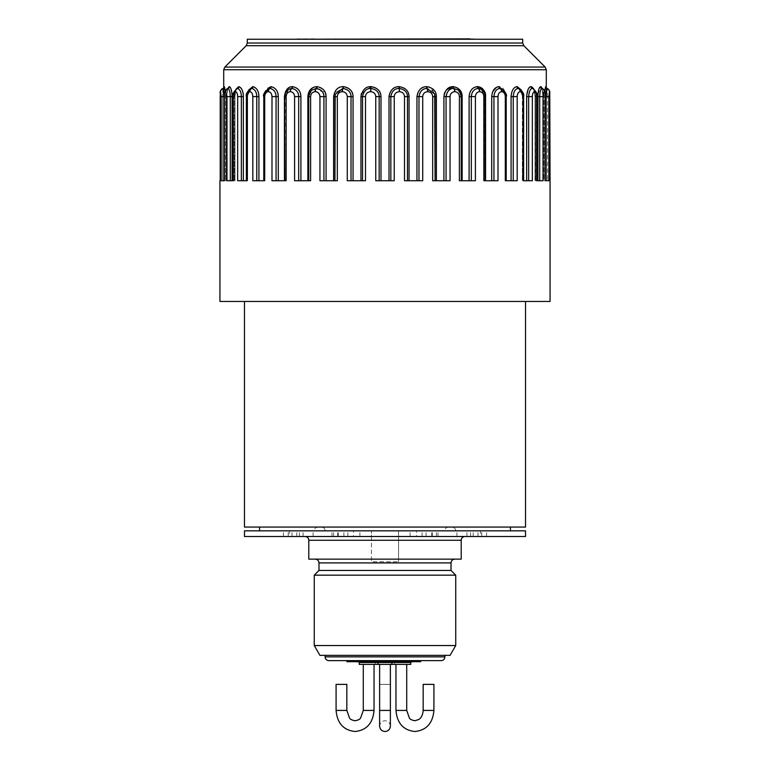 <?xml version="1.0" encoding="UTF-8"?>
<svg xmlns="http://www.w3.org/2000/svg" width="770" height="770" viewBox="0 0 770 770"><rect width="100%" height="100%" fill="white"/><g stroke="black" fill="none" stroke-linecap="round" stroke-linejoin="round"><path stroke-width="0.58" stroke-dasharray="3.85 2.89" d="M432.933 90.975L434.646 93.892L435.089 96.597L432.673 96.597L432.673 180.729L450.055 180.729L436.378 180.729L446.071 180.729L446.071 96.597C446.148 92.179 448.66 89.464 453.607 88.444A1.887 0.799 90 0 1 453.039 86.635L453.28 86.635C458.15 86.741 461.105 90.061 462.144 96.597L461.163 96.597L461.163 180.729L469.094 180.729L461.163 180.729L461.192 96.597L458.256 90.052L461.192 96.597L461.192 180.729L461.259 96.597L459.392 96.597C459.132 93.622 457.63 91.986 454.878 91.697L451.076 93.516M544.477 180.729L548.894 180.729L546.055 180.729L546.055 96.597L546.998 88.444A3.398 3.378 -90 0 1 549.414 91.697L548.894 96.597L548.894 180.729L545.689 180.729L545.689 96.597C545.632 93.622 545.227 91.986 544.467 91.697L543.023 96.597L543.052 180.729L545.776 180.729L544.477 180.729L544.756 90.658L544.477 180.729M549.799 96.597L549.799 180.729L549.799 96.597L547.509 96.597L547.509 180.729L547.509 96.597L546.228 96.597L545.94 87.453L546.228 180.729L545.988 87.578L546.228 180.729L549.799 180.729L546.228 180.729L546.238 96.597L547.509 96.597L547.027 88.444L547.509 96.597L549.799 96.597L549.414 91.697M545.68 86.635A1.887 1.877 90.2 0 0 547.027 88.444L546.998 88.444A1.887 1.877 90 0 1 545.66 86.635L545.949 87.27M537.951 94.546L540.819 86.635C541.965 85.942 542.715 89.262 543.091 96.597L543.091 180.729L537.884 180.729M529.933 87.02L531.223 86.635C533.437 86.741 534.746 90.061 535.14 96.597L533.783 88.906M485.562 96.597L485.206 96.597C485.86 94.72 484.503 92.236 481.125 89.156L485.206 96.597L483.849 96.597L483.849 180.729L498.007 180.729L485.562 180.729L493.936 180.729L493.936 96.597C494.022 92.169 496.015 89.455 499.903 88.444L501.771 88.791L506.217 96.597L505.303 96.597L505.303 180.729L517.18 180.729L505.938 180.729L513.244 180.729L513.244 96.597C513.33 92.169 514.966 89.455 518.143 88.444L519.25 88.617L522.811 96.597L523.648 96.597L523.648 180.729L522.628 180.729L526.641 180.729L526.641 96.597L528.749 88.232M511.088 180.729L511.088 96.597C511.213 91.178 513.195 87.857 517.045 86.635L517.19 86.635C520.79 87.713 522.599 91.033 522.628 96.597L522.349 180.729L522.811 96.597L522.349 180.729L522.811 96.597L521.29 89.946M496.39 87.308L499.133 86.635C502.906 86.741 505.178 90.061 505.938 96.597L505.466 180.729L505.938 96.597L505.466 180.729L506.217 180.729L505.938 96.597L505.332 92.429M491.712 180.729L491.712 96.597L492.627 91.803M469.094 180.729L471.317 180.729L469.094 180.729L469.094 96.597C469.219 91.178 471.981 87.857 477.4 86.635L477.612 86.635M443.915 96.539L444.184 94.209M444.906 92.111L446.302 89.907M416.945 180.729L409.043 180.729L416.945 180.729L416.945 96.597C417.061 91.178 420.285 87.857 426.619 86.635L426.869 86.635C432.086 86.741 435.252 90.061 436.378 96.597L435.089 96.597L435.089 180.729L436.378 180.729L435.089 180.729L435.089 96.597M389.014 180.729L390.842 180.729L389.014 180.729L389.014 96.597C389.11 91.178 392.421 87.857 398.927 86.635L399.187 86.635C404.577 86.741 407.869 90.061 409.043 96.597L404.51 96.597C404.221 93.622 402.556 91.986 399.514 91.697L399.255 91.697C396.213 91.986 394.538 93.622 394.24 96.597L394.24 180.729L375.76 180.729L389.014 180.729L375.76 180.729L375.76 96.597C375.462 93.622 373.787 91.986 370.745 91.697L370.486 91.697C367.444 91.986 365.779 93.622 365.49 96.597L365.49 180.729L347.28 180.729L360.957 180.729L347.28 180.729L347.28 96.597C346.981 93.622 345.364 91.986 342.409 91.697L342.15 91.697C339.214 91.986 337.606 93.622 337.327 96.597L337.327 180.729L326.085 180.729L334.911 180.729L335.181 94.479M361.448 93.468L371.073 86.635C376.482 86.741 379.783 90.061 380.986 96.597L380.986 180.729M360.957 180.729L362.535 180.729L360.957 180.729L361.12 94.758M333.622 180.729L333.622 96.597L335.191 91.101C337.222 88.155 339.868 86.664 343.131 86.635L343.382 86.635C348.637 86.741 351.861 90.061 353.055 96.597L353.055 180.729M313.746 87.203L316.961 86.635C320.118 86.712 322.649 88.204 324.555 91.101L326.085 96.597L319.945 96.597L318.366 92.9M307.856 180.729L300.906 180.729L307.856 180.729L307.856 96.597L310.445 89.532M284.438 180.729L278.288 180.729L284.438 180.729L284.438 96.597C284.467 91.178 287.114 87.857 292.388 86.635L292.6 86.635C297.085 86.741 299.857 90.061 300.906 96.597L300.906 180.729L298.683 180.729L300.906 180.729M264.668 92.429L264.062 96.597C264.081 91.178 266.343 87.857 270.867 86.635L271.05 86.635C274.938 86.741 277.354 90.061 278.288 96.597L278.288 180.729L276.064 180.729L278.288 180.729M258.913 180.729L264.062 180.729L258.913 180.729M236.217 88.906L234.86 96.597C234.831 91.178 236.13 87.857 238.777 86.635L238.883 86.635C241.251 86.741 242.743 90.061 243.359 96.597L243.359 180.729L237.66 180.729L247.372 180.729L247.372 96.597L248.72 89.946L247.651 96.597C248.017 91.909 249.047 89.243 250.75 88.617L247.189 96.597L250.75 88.617L251.703 88.444A1.887 1.55 90 0 0 252.81 86.635L252.955 86.635C256.141 86.741 258.123 90.061 258.913 96.597L256.757 96.597L256.757 180.729L264.697 180.729L263.783 180.729L264.697 180.729L264.697 96.597C264.89 93.622 266.054 91.986 268.191 91.697L268.383 91.697C270.559 91.986 271.762 93.622 271.993 96.597L271.993 180.729L286.151 180.729L284.794 180.729L286.151 180.729L286.151 96.597C286.382 93.622 287.739 91.986 290.223 91.697L290.434 91.697C292.956 91.986 294.342 93.622 294.592 96.597L294.592 180.729L310.608 180.729L308.741 180.729L310.608 180.729L310.608 96.597C310.868 93.622 312.37 91.986 315.123 91.697L316.48 91.842M231.183 89.426L232.117 96.597L232.117 180.729L234.86 180.729L233.031 180.729L234.292 180.729L233.031 180.729L233.031 96.597L233.3 180.729L224.224 180.729L226.948 180.729L225.523 180.729L226.948 180.729L226.948 96.597C226.948 93.93 226.495 92.304 225.6 91.697L225.533 91.697C224.773 91.986 224.368 93.622 224.311 96.597L224.311 180.729L221.106 180.729L223.945 180.729L221.106 180.729L221.106 96.597L220.586 91.697L220.201 180.729L223.772 180.729L220.201 180.729L220.201 96.597C221.327 92.929 217.91 92.496 222.963 88.444L222.492 96.597L222.973 88.444L223.945 96.597L223.945 180.729L225.523 180.729L224.224 180.729L224.311 96.597M227.805 88.434L226.909 96.597C226.967 90.523 227.727 87.203 229.181 86.635L229.653 86.75M230.336 87.482L230.615 87.973M224.012 87.578L223.762 96.597L224.34 86.635C224.898 86.741 225.292 90.061 225.523 96.597L225.244 90.658M246.352 96.597L247.189 96.597L247.189 180.729L247.651 96.597L246.352 96.597C245.669 94.229 247.131 91.563 250.75 88.617C248.854 89.734 247.825 92.4 247.651 96.597L247.651 180.729L247.651 96.597L247.372 180.729L246.352 180.729L247.189 180.729L246.352 180.729L246.352 96.597L246.9 96.597L246.9 180.729L237.66 180.729L237.66 96.597C237.506 93.622 236.775 91.986 235.466 91.697L235.351 91.697C234.09 91.986 233.406 93.622 233.3 96.597M542.196 88.434L543.052 96.597L544.024 96.597L544.024 180.729L543.052 180.729L543.052 96.597L543.052 180.729M318.241 92.785L317.538 92.284M319.945 96.597L319.945 180.729L334.94 180.729M404.51 96.597L404.51 180.729L422.72 180.729L418.976 180.729L422.72 180.729L422.72 96.597C423.019 93.622 424.636 91.986 427.591 91.697L427.851 91.697C430.786 91.986 432.394 93.622 432.673 96.597M450.575 94.335L450.055 96.597L450.055 180.729L446.071 180.729M459.392 96.597L459.392 180.729L475.408 180.729L471.317 180.729L475.408 180.729L475.408 96.597C475.658 93.622 477.044 91.986 479.566 91.697L479.777 91.697C482.261 91.986 483.618 93.622 483.849 96.597M505.303 96.597C505.11 93.622 503.946 91.986 501.809 91.697L501.616 91.697C499.441 91.986 498.238 93.622 498.007 96.597L498.007 180.729L493.936 180.729M528.653 180.729L528.653 96.597C528.74 92.169 529.962 89.455 532.34 88.444L532.917 88.521C533.774 88.521 534.476 91.216 535.006 96.597L535.14 180.729L535.708 180.729L535.006 180.729L535.006 96.597L535.708 96.597C535.631 91.957 534.544 89.233 532.445 88.444C534.284 88.521 535.371 91.245 535.708 96.597L536.969 96.597L536.969 180.729L535.708 180.729L536.969 180.729L536.7 96.597C536.594 93.622 535.91 91.986 534.649 91.697L534.534 91.697C533.225 91.986 532.494 93.622 532.34 96.597L532.34 180.729L523.1 180.729L523.1 96.597C522.946 93.622 522.012 91.986 520.279 91.697L520.125 91.697C518.354 91.986 517.373 93.622 517.18 96.597L517.18 180.729L513.244 180.729M550.059 301.455L219.941 301.455M256.757 180.729L252.82 180.729L252.82 96.597C252.627 93.622 251.646 91.986 249.875 91.697L249.721 91.697C247.988 91.986 247.055 93.622 246.9 96.597M311.398 90.359L308.808 96.597L308.837 180.729L308.808 96.597L311.744 90.052L316.152 88.444A3.398 1.434 -90 0 0 315.123 91.697M316.72 86.635A1.887 0.799 90 0 1 316.152 88.444L322.668 92.102L323.929 96.597L323.929 180.729L326.085 180.729L323.929 180.729M333.622 96.597L334.911 96.597L336.201 92.102L342.785 88.444A3.398 0.886 -90 0 0 342.15 91.697M343.131 86.635A1.887 0.491 90 0 1 342.785 88.444L343.035 88.444C347.386 88.521 350.042 91.245 351.024 96.597L347.28 96.597M362.535 180.729L362.535 96.597C362.593 92.169 365.317 89.455 370.697 88.444L370.486 91.697M370.813 86.635L370.957 88.444C375.433 88.521 378.166 91.245 379.158 96.597L375.76 96.597M390.842 180.729L390.842 96.597C390.919 92.169 393.653 89.455 399.043 88.444L399.255 91.697M398.927 86.635L399.303 88.444C403.769 88.521 406.483 91.245 407.465 96.597L407.465 180.729L409.043 180.729L407.465 180.729M418.976 180.729L418.976 96.597C419.053 92.169 421.719 89.455 426.965 88.444A3.398 0.876 -90 0 1 427.591 91.697M426.619 86.635A1.887 0.491 90 0 0 426.965 88.444L432.211 90.282M454.637 91.697A3.398 1.434 -90 0 0 453.607 88.444L458.256 90.052L461.192 96.597C460.518 94.383 462.26 94.874 458.256 90.052C460.556 92.4 461.557 94.585 461.259 96.597L461.259 180.729M471.317 180.729L471.317 96.597C471.404 92.169 473.694 89.455 478.17 88.444A3.398 1.944 -90 0 1 479.566 91.697M477.4 86.635A1.887 1.078 90 0 0 478.17 88.444L480.615 88.906M485.206 180.729L485.206 96.597L484.985 180.729L484.985 96.597L481.125 89.156C483.021 90.706 484.147 92.265 484.494 93.853L484.859 180.729L484.859 96.597C485.302 94.084 484.051 91.611 481.125 89.156M501.771 88.791L506.217 96.597C507.238 95.085 505.755 92.477 501.771 88.791C504.013 89.955 505.245 92.554 505.457 96.597L505.466 180.729L505.466 96.597C505.524 92.958 504.292 90.359 501.771 88.791M539.703 180.729L539.703 96.597C539.905 91.64 540.684 88.916 542.051 88.444A3.398 3.282 -90 0 1 544.4 91.697M540.752 86.635A1.887 1.819 90 0 0 542.051 88.444L543.052 96.597L545.689 96.597M540.819 86.635A1.887 1.819 90.1 0 0 542.128 88.444C543.071 87.867 543.707 90.591 544.024 96.597L545.776 96.597C546.344 93.362 545.179 90.648 542.292 88.463M548.894 96.597L544.477 96.597L545.776 96.597L545.776 180.729L544.024 180.729L544.024 96.597C543.957 91.63 543.322 88.916 542.128 88.444A3.398 3.282 -90 0 1 544.467 91.697M522.705 39.251L247.295 39.251M476.486 39.251L293.514 39.251M461.394 39.251L297.287 39.251L461.394 38.875M339.945 39.251L306.123 39.251L339.945 38.875M397.32 39.251L363.507 39.251L397.32 38.875M454.704 39.251L420.882 39.251L454.704 38.875M460.075 39.251L467.621 38.875L456.302 38.875L467.621 38.875L456.302 38.875L467.621 38.875L456.302 38.875L467.621 38.875L456.302 38.875L467.621 38.875L456.302 38.875L467.621 38.875L460.075 39.251M467.621 39.251L456.302 38.875L467.621 39.251M297.287 38.875L308.606 38.875L297.287 38.875M310.791 38.875L316.22 38.875L307.336 38.875L310.791 39.251M306.123 38.875L307.336 38.875L306.123 39.251M368.175 38.875L373.604 38.875L364.72 38.875L368.175 39.251M363.507 38.875L364.72 38.875L363.507 39.251M425.56 38.875L430.979 38.875L422.104 38.875L425.56 39.251M420.882 38.875L422.104 38.875L420.882 39.251M294.592 180.729L298.683 180.729L294.592 180.729M292.6 86.635A1.887 1.078 90 0 1 291.83 88.444C295.536 88.521 297.826 91.245 298.683 96.597L298.683 180.729M284.438 96.597L285.141 96.597C285.035 93.449 286.286 90.975 288.875 89.156L285.016 96.597L288.875 89.156L291.83 88.444A3.398 1.944 -90 0 0 290.434 91.697M284.794 180.729L284.794 96.597C284.14 94.72 285.497 92.236 288.875 89.156C284.419 92.929 285.872 93.593 285.141 96.597L285.016 180.729L284.794 96.597L285.141 180.729L284.794 96.597L286.151 96.597M271.993 180.729L276.064 180.729L271.993 180.729M271.05 86.635A1.887 1.328 90 0 1 270.097 88.444C273.311 88.521 275.304 91.245 276.064 96.597L276.064 180.729M264.697 96.597L263.783 96.597L264.264 180.729L264.534 96.597L263.783 96.597C262.762 95.085 264.245 92.477 268.23 88.791C265.563 90.61 264.331 93.218 264.543 96.597L264.534 180.729L264.543 96.597C264.341 93.305 265.573 90.706 268.23 88.791L264.264 96.597L268.23 88.791L270.097 88.444A3.398 2.397 -90 0 0 268.383 91.697M252.964 86.635A1.887 1.54 90 0 1 251.857 88.444C254.475 88.521 256.112 91.245 256.757 96.597L252.82 96.597M238.883 86.635A1.887 1.713 90 0 1 237.66 88.444C239.614 88.521 240.837 91.245 241.347 96.597L241.347 180.729M233.031 96.597L234.292 96.597L234.292 180.729L234.292 96.597L234.994 96.597C235.36 91.64 236.053 88.945 237.073 88.521C236.226 88.521 235.524 91.216 234.994 96.597L234.994 180.729L234.292 180.729L234.994 180.729L234.994 96.597L234.86 180.729L234.994 96.597L234.292 96.597C234.263 92.169 235.351 89.455 237.555 88.444C235.716 88.521 234.629 91.245 234.292 96.597L233.031 96.597C232.078 94.691 233.426 91.996 237.073 88.521L237.66 88.444A3.398 3.08 -90 0 0 235.466 91.697M229.248 86.635A1.887 1.819 90.1 0 1 227.949 88.444C229.258 88.771 230.037 91.486 230.297 96.597L230.297 180.729M232.117 96.597L226.909 96.597L226.909 180.729L226.948 96.597L225.976 96.597C226.034 91.62 226.669 88.906 227.872 88.444C226.775 88.521 226.139 91.245 225.976 96.597L224.224 96.597C223.656 93.362 224.821 90.648 227.708 88.463L227.949 88.444A3.398 3.282 -90 0 0 225.6 91.697M525.535 301.455L244.465 301.455L525.535 301.455M244.465 527.065L525.535 527.065M510.443 527.065L259.557 527.065L510.443 527.065M510.443 530.838L259.557 530.838L510.443 530.838M244.465 530.838L525.535 530.838M244.465 536.497L525.535 536.497M353.517 536.497L331.976 536.497L353.517 536.497L353.517 530.838L359.898 530.838L331.976 530.838L353.517 530.838M289.366 536.497L313.092 536.497L283.447 536.497L292.003 536.497L289.366 536.497L289.366 530.838L313.092 530.838L289.366 530.838M416.483 536.497L438.024 536.497L416.483 536.497L416.483 530.838L410.102 530.838L438.024 530.838L416.483 530.838M480.634 536.497L456.908 536.497L486.553 536.497L477.997 536.497L480.634 536.497L480.634 530.838L456.908 530.838L480.634 530.838M464.984 536.497L305.016 536.497L464.984 536.497M398.581 536.497L371.419 536.497L398.581 536.497L398.581 530.838L371.419 530.838L398.581 530.838L398.581 561.773L398.581 536.497L371.419 536.497L371.419 530.838L371.419 561.773L398.581 561.773L371.419 561.773L371.419 536.497M359.898 536.497L359.898 530.838M347.876 536.497L347.876 530.838M343.892 536.497L343.892 530.838M333.631 536.497L333.631 530.838M337.616 536.497L337.616 530.838M331.976 536.497L331.976 530.838M338.357 536.497L338.357 530.838M303.043 536.497L303.043 530.838M313.092 536.497L313.092 530.838M299.414 536.497L299.414 530.838M296.777 536.497L296.777 530.838M288.23 536.497L288.23 530.838M283.447 536.497L283.447 530.838M292.003 536.497L292.003 530.838M410.102 536.497L410.102 530.838M431.643 536.497L431.643 530.838M438.024 536.497L438.024 530.838M432.384 536.497L432.384 530.838M436.369 536.497L436.369 530.838M426.108 536.497L426.108 530.838M422.124 536.497L422.124 530.838M466.957 536.497L466.957 530.838M456.908 536.497L456.908 530.838M470.586 536.497L470.586 530.838M473.223 536.497L473.223 530.838M481.77 536.497L481.77 530.838M486.553 536.497L486.553 530.838M477.997 536.497L477.997 530.838M308.789 559.135L461.211 559.135M385 559.135L454.791 559.135L385 559.135M451.018 570.454L318.982 570.454M455.734 575.171L314.266 575.171M314.266 645.539L455.734 645.539M319.925 655.337L450.075 655.337M444.896 655.337L325.104 655.337L444.896 655.337M328.877 660.622L441.123 660.622M383.114 660.622L389.524 660.622L383.114 660.622A1.136 1.136 0 0 0 384.249 661.748L384.249 660.622L389.918 660.622L383.354 660.622L384.249 660.622L384.249 661.748A1.136 1.136 0 0 1 383.114 660.622A1.136 1.136 0 0 0 384.249 661.748L389.947 661.748L380.053 661.748L388.099 661.748L381.978 661.748L381.978 660.622M386.761 661.748A1.136 0.886 90 0 1 385.886 660.622L406.502 660.622M404.847 660.622L402.373 660.622M400.718 660.622L391.535 660.622M356.693 660.622L355.047 660.622M357.347 660.622L379.985 660.622L357.347 660.622A1.887 1.887 -90 0 1 359.07 661.748M390.015 660.622L412.653 660.622L390.015 660.622A1.887 1.887 -90 0 1 391.747 661.748M373.681 660.622L396.319 660.622L373.681 660.622A1.887 1.887 -90 0 1 375.567 662.508L375.567 664.394L410.766 664.394M387.512 660.622L380.053 660.622L387.512 660.622L387.512 661.748M420.603 660.622L414.404 660.622L420.603 660.622L420.603 661.748L418.399 661.748L420.516 661.748L420.516 660.622M355.596 660.622L348.685 660.622L355.596 660.622L355.596 661.622M346.933 660.622L349.609 660.622L347.732 660.622L348.685 660.622L348.685 661.748L355.596 661.748M385.751 660.622L385.751 661.748L388.398 661.748L381.978 661.748M385.751 661.748A1.136 1.136 0 0 0 386.887 660.622A1.136 1.136 0 0 1 385.751 661.748A1.136 1.136 0 0 0 386.887 660.622M389.302 660.622A1.136 0.905 -90 0 1 388.398 661.748L388.398 660.622M384.076 661.748L384.076 660.622A1.136 0.905 -90 0 0 385.905 660.622M380.467 661.748L380.467 660.622A1.136 1.136 0 0 0 381.602 661.748A1.136 0.905 -90 0 1 380.698 660.622M381.602 661.748L381.602 660.622M400.487 660.622L401.103 661.748M410.083 660.622L411.209 661.748L404.481 661.748A1.136 1.068 90 0 1 403.413 660.622M369.061 660.622A1.136 1.068 90 0 1 367.993 661.748L371.304 661.748A1.136 0.587 90 0 1 370.717 660.622M356.115 661.748L362.218 661.748A1.136 0.587 90 0 1 361.64 660.622M411.209 661.748L413.885 661.748M390.929 660.622A1.136 0.886 90 0 0 392.392 660.622M377.608 660.622A1.136 0.587 90 0 0 378.186 661.748A1.136 0.886 90 0 0 379.071 660.622M364.932 660.622A1.136 0.587 90 0 0 365.519 661.748A1.136 1.068 90 0 0 366.587 660.622M363.19 660.622L362.814 661.748A1.136 1.068 -90 0 0 363.883 660.622M361.39 660.622A1.136 1.068 90 0 0 362.458 661.748L362.834 660.622M407.166 660.622L407.542 661.748A1.136 1.068 90 0 0 408.61 660.622M406.05 660.622A1.136 1.136 0 0 0 407.186 661.748L406.81 660.622M407.186 661.748A1.136 1.068 -90 0 1 406.117 660.622M404.481 661.748A1.136 0.587 90 0 0 405.068 660.622M379.985 660.622A1.887 1.887 90 0 0 378.253 661.748M359.234 664.394L375.567 664.394M385 664.394L390.38 664.394L385 664.394M405.992 664.394L395.963 664.394L405.992 664.394M364.008 664.394L374.037 664.394L364.008 664.394M396.319 660.622A1.887 1.887 90 0 0 394.433 662.508L394.433 664.394M412.653 660.622A1.887 1.887 90 0 0 410.93 661.748M433.914 684.386L423.163 684.386M346.837 684.386L336.086 684.386M379.687 684.386L390.38 684.386L379.62 684.386L379.62 710.421L390.38 710.421L379.62 710.421L390.38 710.421L390.38 684.386M380.053 660.622L380.053 661.748M381.323 660.622L381.323 661.748M389.947 660.622L389.947 661.748L389.947 660.622M383.354 660.622L383.354 661.748M389.505 661.748L388.07 661.748L389.918 661.748L389.505 660.622A1.136 1.136 0 0 1 388.398 661.748M389.918 660.622L389.918 661.748M381.169 660.622L381.169 661.748M414.404 661.622L414.404 660.622L414.404 661.748L420.603 661.748M355.567 661.748L348.695 661.748L355.567 661.748M346.933 661.748L348.685 661.748M416.522 660.622L416.522 661.748L416.522 660.622M418.995 660.622L418.995 661.748M418.399 660.622L418.399 661.748L418.399 660.622M355.182 660.622L355.182 661.748M347.732 660.622L347.732 661.748M349.609 660.622L349.609 661.748M355.567 660.622L355.567 661.613M348.695 660.622L348.695 661.748M353.122 660.622L353.122 661.748L353.122 660.622M349.493 660.622L349.493 661.748M523.648 96.597C524.332 94.229 522.869 91.563 519.25 88.617L522.811 96.597L523.648 96.597L523.1 96.597M451.961 527.065L318.039 527.065L451.961 527.065A3.773 3.773 0 0 1 455.734 530.838L314.266 530.838L455.734 530.838M321.34 527.065L448.66 527.065L321.34 527.065A3.773 3.773 -90 0 1 325.104 530.838L444.896 530.838L325.104 530.838M448.66 527.065A3.773 3.773 90 0 0 444.896 530.838M318.039 527.065A3.773 3.773 0 0 0 314.266 530.838M469.883 38.875L476.486 38.875M443.915 180.729L443.915 96.597L450.055 96.597M546.286 69.733L223.714 69.733M223.945 96.597L225.523 96.597L225.523 180.729L225.523 96.597L221.106 96.597M222.492 96.597L223.772 96.597L224.06 87.453L223.772 180.729L223.772 96.597L222.492 96.597L222.492 180.729L222.492 96.597L220.201 96.597M307.856 96.597L310.608 96.597M308.837 96.597L308.808 96.597C309.482 94.383 307.74 94.874 311.744 90.052L308.837 96.597L308.837 180.729L308.741 96.597L308.741 180.729M316.961 86.635A1.887 0.799 90 0 1 316.393 88.444A3.398 1.434 -90 0 0 315.363 91.697M324.555 91.101L322.668 92.102M326.085 96.597L326.085 180.729M335.345 93.901L334.911 180.729L334.911 96.597L337.327 96.597M335.191 91.101L336.201 92.102M343.382 86.635A1.887 0.491 90 0 1 343.035 88.444A3.398 0.876 -90 0 0 342.409 91.697M353.055 96.597L351.024 96.597L351.024 180.729M360.957 96.597L365.49 96.597M371.073 86.635L370.745 91.697M380.986 96.597L379.158 96.597L379.158 180.729M389.014 96.597L394.24 96.597M399.187 86.635L399.514 91.697M416.945 96.597L422.72 96.597M427.215 88.444A3.398 0.886 -90 0 1 427.851 91.697M426.869 86.635A1.887 0.491 90 0 0 427.081 88.194M453.848 88.444A3.398 1.434 -90 0 1 454.878 91.697M453.28 86.635A1.887 0.799 90 0 0 453.54 88.03M469.094 96.597L475.408 96.597M477.698 87.366A1.887 1.088 90 0 0 478.391 88.444A3.398 1.954 -90 0 1 479.777 91.697M491.712 96.597L498.007 96.597M498.95 86.635A1.887 1.328 90 0 0 499.903 88.444A3.398 2.397 -90 0 1 501.616 91.697M499.133 86.635A1.887 1.338 90 0 0 500.086 88.444A3.398 2.406 -90 0 1 501.809 91.697M511.088 96.597L517.18 96.597M517.045 86.635A1.887 1.54 90 0 0 518.143 88.444A3.398 2.782 -90 0 1 520.125 91.697M517.19 86.635A1.887 1.55 90 0 0 518.297 88.444A3.398 2.782 -90 0 1 520.279 91.697M526.641 96.597L532.34 96.597M531.117 86.635A1.887 1.713 90 0 0 532.34 88.444A3.398 3.08 -90 0 1 534.534 91.697M531.233 86.635A1.887 1.713 90 0 0 532.445 88.444A3.398 3.08 -90 0 1 534.649 91.697M536.969 96.597C537.922 94.691 536.575 91.996 532.927 88.521C533.88 88.762 534.572 91.457 535.006 96.597L535.006 180.729L535.006 96.597L536.7 96.597M535.708 96.597L535.708 180.729L535.708 96.597M537.884 96.597L543.023 96.597L541.897 88.242M549.116 90.148L547.047 88.444A3.398 3.378 -90 0 1 549.443 91.697M545.179 67.067L224.821 67.067M246.188 45.7L523.812 45.7M522.705 43.024L247.295 43.024M300.906 96.597L294.592 96.597M292.388 86.635A1.887 1.088 90 0 1 291.609 88.444A3.398 1.954 -90 0 0 290.223 91.697M278.288 96.597L271.993 96.597M270.867 86.635A1.887 1.338 90 0 1 269.914 88.444A3.398 2.406 -90 0 0 268.191 91.697M249.721 91.697A3.398 2.782 -90 0 1 251.703 88.444L251.857 88.444A3.398 2.782 -90 0 0 249.875 91.697M243.359 96.597L237.66 96.597M238.777 86.635A1.887 1.713 90 0 1 237.555 88.444A3.398 3.08 -90 0 0 235.351 91.697M229.181 86.635A1.887 1.819 90 0 1 227.872 88.444A3.398 3.282 -90 0 0 225.533 91.697M225.976 180.729L225.976 96.597L225.976 180.729M224.34 86.635A1.887 1.877 90.2 0 1 223.002 88.444A3.398 3.378 -90 0 0 220.586 91.697M224.32 86.635A1.887 1.877 90 0 1 222.973 88.444A3.398 3.378 -90 0 0 220.557 91.697M461.211 540.271L308.789 540.271M318.982 562.909L451.018 562.909M325.104 656.849L444.896 656.849M388.022 661.748L388.022 660.622M383.239 661.748A1.136 0.886 90 0 0 384.115 660.622M358.916 661.748A1.136 1.068 -90 0 0 359.985 660.622M411.084 661.748A1.136 1.068 -90 0 1 410.015 660.622M407.782 661.748A1.136 0.587 90 0 0 408.36 660.622M359.234 662.508L410.766 662.508M395.963 710.421L406.714 710.421M433.914 710.421L423.163 710.421M363.286 710.421L374.037 710.421M346.837 710.421L336.086 710.421M383.056 660.622L383.056 661.748M383.248 660.622L383.248 661.748M381.631 660.622L381.631 661.748M388.09 660.622L388.099 661.748M385.722 660.622L385.722 661.748M383.604 660.622L383.604 661.748M386.107 660.622L386.107 661.748M385.058 660.622L385.058 661.748M382.305 660.622L382.305 661.748M416.06 660.622L416.06 661.748M419.034 660.622L419.034 661.748M419.66 660.622L419.66 661.748M353.94 660.622L353.94 661.748M351.168 660.622L351.168 661.748M347.597 660.622L347.597 661.748M355.345 660.622L355.345 661.748M354.643 660.622L354.643 661.748M354.065 660.622L354.065 661.748M352.881 660.622L352.881 661.748M351.418 660.622L351.418 661.748M349.522 660.622L349.522 661.748M349.695 660.622L349.695 661.748M352.15 660.622L352.15 661.748M350.398 660.622L350.398 661.748M350.148 660.622L350.148 661.748M352.006 660.622L352.006 661.748M353.767 660.622L353.767 661.748M226.948 180.729L226.948 96.597C226.977 92.65 227.362 89.869 228.103 88.242C227.487 89.108 227.102 91.9 226.948 96.597L224.224 96.597M546.286 180.729L546.286 87.992M223.714 180.729L223.714 87.992M308.741 96.597C308.443 94.585 309.444 92.4 311.744 90.052M506.217 180.729L506.217 96.597M519.25 88.617C521.001 89.291 522.031 91.948 522.349 96.597L522.349 180.729L522.349 96.597C522.031 92.121 521.001 89.464 519.25 88.617M549.52 91.332L549.684 92.564M545.94 87.453L546.97 88.425M263.783 96.597L263.783 180.729M224.06 87.453L222.963 88.444M359.917 660.622L358.791 661.748M362.814 661.748A1.136 1.136 0 0 0 363.95 660.622M390.38 726.12C389.995 722.799 388.205 721.009 385 720.749C381.795 721.009 380.005 722.799 379.62 726.12L379.62 710.421M334.911 96.597L334.911 180.729"/><path stroke-width="1.16" d="M545.949 87.27L545.66 86.635L544.756 90.658L545.66 86.635A1.887 1.877 -90.2 0 0 546.998 88.444L546.055 96.597L546.055 180.729L545.689 96.597L545.689 180.729L548.894 180.729L548.894 96.597L549.414 91.697L550.059 180.729L549.799 96.597C548.673 92.929 552.09 92.496 547.037 88.444L546.998 88.444A3.398 3.378 90 0 1 549.414 91.697M545.68 86.635L545.68 86.635A1.887 1.877 -90 0 0 547.027 88.444A3.398 3.378 90 0 1 549.443 91.697M222.492 96.597L220.201 96.597L220.201 180.729L220.201 96.597L220.557 91.697L221.106 96.597L221.106 180.729L224.311 180.729L224.311 96.597C224.368 93.622 224.773 91.986 225.533 91.697L226.977 96.597L226.977 180.729L233.3 180.729L233.3 96.597C233.406 93.622 234.09 91.986 235.351 91.697L235.466 91.697C236.775 91.986 237.506 93.622 237.66 96.597L237.66 180.729L246.9 180.729L246.9 96.597C247.055 93.622 247.988 91.986 249.721 91.697L249.875 91.697C251.646 91.986 252.627 93.622 252.82 96.597L252.82 180.729L264.697 180.729L264.697 96.597C264.89 93.622 266.054 91.986 268.191 91.697L268.383 91.697C270.559 91.986 271.762 93.622 271.993 96.597L271.993 180.729L286.151 180.729L286.151 96.597C286.382 93.622 287.739 91.986 290.223 91.697L290.434 91.697C292.956 91.986 294.342 93.622 294.592 96.597L294.592 180.729L310.608 180.729L310.608 96.597C310.868 93.622 312.37 91.986 315.123 91.697L315.363 91.697C318.145 91.986 319.666 93.622 319.945 96.597L319.945 180.729L337.327 180.729L337.327 96.597C337.606 93.622 339.214 91.986 342.15 91.697L342.409 91.697C345.364 91.986 346.981 93.622 347.28 96.597L347.28 180.729L365.49 180.729L365.49 96.597C365.779 93.622 367.444 91.986 370.486 91.697L370.745 91.697C373.787 91.986 375.462 93.622 375.76 96.597L375.76 180.729L394.24 180.729L394.24 96.597C394.538 93.622 396.213 91.986 399.255 91.697L399.514 91.697C402.556 91.986 404.221 93.622 404.51 96.597L404.51 180.729L422.72 180.729L422.72 96.597C423.019 93.622 424.636 91.986 427.591 91.697L427.851 91.697C430.786 91.986 432.394 93.622 432.673 96.597L432.673 180.729L450.055 180.729L450.055 96.597C450.334 93.622 451.855 91.986 454.637 91.697L454.878 91.697C457.63 91.986 459.132 93.622 459.392 96.597L459.392 180.729L475.408 180.729L475.408 96.597C475.658 93.622 477.044 91.986 479.566 91.697L479.777 91.697C482.261 91.986 483.618 93.622 483.849 96.597L483.849 180.729L498.007 180.729L498.007 96.597C498.238 93.622 499.441 91.986 501.616 91.697L501.809 91.697C503.946 91.986 505.11 93.622 505.303 96.597L505.303 180.729L517.18 180.729L517.18 96.597C517.373 93.622 518.354 91.986 520.125 91.697L520.279 91.697C522.012 91.986 522.946 93.622 523.1 96.597L523.1 180.729L532.34 180.729L532.34 96.597C532.494 93.622 533.225 91.986 534.534 91.697L534.649 91.697C535.91 91.986 536.594 93.622 536.7 96.597L536.969 180.729L537.884 180.729L537.884 96.597C538.134 90.542 539.096 87.212 540.752 86.635L542.196 88.434M537.884 180.729L537.951 94.546M533.783 88.906L531.233 86.635M528.749 88.232L529.933 87.02M492.627 91.803L496.39 87.308M469.094 180.729L469.094 96.597C469.7 90.542 472.472 87.222 477.4 86.635L477.612 86.635C483.406 88.579 486.062 91.9 485.562 96.597L485.562 180.729L485.562 96.597C485.071 90.533 482.415 87.212 477.612 86.635A1.887 1.088 90 0 0 477.698 87.366M446.302 89.907L453.039 86.635C448.092 86.741 445.05 90.061 443.915 96.597L443.915 96.539M444.184 94.209L444.906 92.111M361.12 94.758L361.448 93.468M310.445 89.532L313.746 87.203M248.72 89.946L252.801 86.635L248.72 89.946M229.653 86.75L230.336 87.482M230.615 87.973L231.183 89.426M225.244 90.658L224.34 86.635L224.012 87.578M233.3 96.597L233.031 180.729L232.117 180.729L232.117 96.597C231.866 90.542 230.904 87.222 229.248 86.635L227.805 88.434M246.9 96.597L246.352 96.597L246.352 180.729L243.359 180.729L243.359 96.597C243.291 91.255 241.79 87.934 238.883 86.635L236.217 88.906M256.757 180.729L256.757 96.597L258.913 96.597L258.913 180.729L258.913 96.597C258.787 91.178 256.805 87.857 252.955 86.635L252.81 86.635A1.887 1.55 -90 0 1 251.703 88.444L250.75 88.617C247.131 91.563 245.669 94.229 246.352 96.597M278.288 180.729L278.288 96.597C278.163 91.178 275.747 87.857 271.05 86.635L264.668 92.429M300.906 180.729L300.906 96.597C300.781 91.178 298.019 87.857 292.6 86.635L292.388 86.635C287.999 86.741 285.343 90.061 284.438 96.597L284.438 180.729M326.085 180.729L326.085 96.597C325.98 91.187 322.938 87.867 316.961 86.635L316.72 86.635C311.311 87.203 308.356 90.533 307.856 96.597L307.856 180.729M353.055 180.729L353.055 96.597C352.939 91.178 349.715 87.857 343.382 86.635L343.131 86.635C337.914 86.741 334.748 90.061 333.622 96.597L333.622 180.729M380.986 180.729L380.986 96.597C380.89 91.178 377.579 87.857 371.073 86.635L370.813 86.635C365.702 86.577 362.41 89.898 360.957 96.597L360.957 180.729M407.465 180.729L407.465 96.597L409.043 96.597L409.043 180.729L409.043 96.597C408.957 91.178 405.675 87.857 399.187 86.635L398.927 86.635C393.518 86.741 390.217 90.061 389.014 96.597L389.014 180.729M434.694 94.017L435.089 180.729L435.089 96.597L436.378 96.597L436.378 180.729L436.378 96.597C436.301 91.178 433.135 87.857 426.869 86.635L426.619 86.635C421.363 86.741 418.139 90.061 416.945 96.597L416.945 180.729M459.392 96.597L462.144 96.597L462.144 180.729L462.144 96.597C462.087 91.178 459.132 87.857 453.28 86.635L453.039 86.635A1.887 0.799 -90 0 0 453.607 88.444C449.516 88.531 447.004 91.245 446.071 96.597L446.071 180.729M491.712 180.729L491.712 96.597C492.261 90.542 494.677 87.222 498.95 86.635L505.332 92.429M511.088 180.729L511.088 96.597C511.559 90.542 513.542 87.222 517.045 86.635L521.29 89.946M536.969 96.597C537.922 94.691 536.575 91.996 532.927 88.521L532.445 88.444A1.887 1.713 -90 0 1 531.223 86.635L531.117 86.635C528.749 86.741 527.257 90.061 526.641 96.597L526.641 180.729L523.648 180.729L523.648 96.597L523.1 96.597M550.059 180.729L550.059 301.455L219.941 301.455L219.941 180.729M539.703 180.729L539.703 96.597L543.023 96.597L543.023 180.729L543.023 96.597C543.052 93.93 543.505 92.304 544.4 91.697L544.467 91.697C545.227 91.986 545.632 93.622 545.689 96.597M543.023 180.729L536.7 180.729L536.7 96.597M224.311 96.597L223.945 180.729L223.945 96.597L223.002 88.444A3.398 3.378 90 0 0 220.586 91.697M224.34 86.635A1.887 1.877 -90 0 1 223.002 88.444L222.963 88.444A3.398 3.378 90 0 0 220.557 91.697M317.538 92.284L316.48 91.842M451.076 93.516L450.575 94.335M335.181 94.479L334.94 180.729M432.211 90.282L432.933 90.975M480.615 88.906L481.154 89.176M247.295 43.024L247.295 39.251L522.705 39.251L522.705 43.024L247.295 43.024L246.188 45.7L523.812 45.7L545.179 67.067L224.821 67.067L223.714 69.733L546.286 69.733L546.286 87.992M293.514 39.251L469.883 38.875M244.465 301.455L244.465 527.065L525.535 527.065L525.535 301.455M510.443 527.065L510.443 530.838M259.557 527.065L259.557 530.838M244.465 530.838L525.535 530.838L525.535 536.497L244.465 536.497L244.465 530.838M305.016 536.497A3.773 3.773 0 0 1 308.789 540.271L461.211 540.271A3.773 3.773 0 0 1 464.984 536.497M461.211 540.271L461.211 559.135L308.789 559.135L308.789 540.271M454.791 559.135C452.481 559.376 451.23 560.637 451.018 562.909L318.982 562.909L318.982 570.454L451.018 570.454L455.734 575.171L455.734 645.539L314.266 645.539L314.266 575.171L455.734 575.171M455.734 645.539L450.075 655.337L319.925 655.337L314.266 645.539M325.104 655.337L325.104 656.849A3.773 3.773 0 0 0 328.877 660.622L441.123 660.622A3.773 3.773 0 0 0 444.896 656.849L325.104 656.849M444.896 655.337L444.896 656.849M413.307 660.622A1.136 0.587 -90 0 0 413.885 661.748L407.089 661.748A1.136 0.587 -90 0 1 406.502 660.622L404.847 660.622A1.136 1.068 -90 0 1 403.778 661.748L356.115 661.748A1.136 1.068 90 0 1 355.047 660.622L356.693 660.622A1.136 0.587 -90 0 1 356.115 661.748A1.136 1.136 0 0 1 354.98 660.622M402.373 660.622L400.718 660.622A1.136 0.587 -90 0 0 401.305 661.748A1.136 1.068 -90 0 0 402.373 660.622M390.659 661.748A1.136 0.886 -90 0 0 391.535 660.622L385.886 660.622A1.136 0.886 -90 0 1 384.115 660.622M348.685 661.748L348.685 660.622L346.933 660.622L346.933 661.748L355.596 661.622M384.249 661.748L385.751 661.748M371.304 661.748L404.481 661.748M362.218 661.748L367.993 661.748M407.089 661.748L403.778 661.748M369.282 660.622A1.136 0.587 -90 0 1 368.695 661.748A1.136 1.068 -90 0 1 367.627 660.622M415.02 660.622A1.136 1.136 0 0 1 413.885 661.748A1.136 1.068 90 0 0 414.953 660.622M359.07 661.748A1.887 1.887 -90 0 1 359.234 662.508L359.234 664.394L378.099 664.394L378.099 662.508L359.234 662.508M378.253 661.748A1.887 1.887 90 0 0 378.099 662.508L391.901 662.508L391.901 664.394L378.099 664.394M410.93 661.748A1.887 1.887 90 0 0 410.766 662.508L410.766 664.394L391.901 664.394M391.747 661.748A1.887 1.887 -90 0 1 391.901 662.508L410.766 662.508M433.914 710.421L423.163 710.421L423.163 684.386L433.914 684.386L433.914 710.421C432.779 723.251 426.455 730.278 414.934 731.5C403.422 730.278 397.099 723.251 395.963 710.421L406.714 710.421L406.714 664.394M336.086 684.386L346.837 684.386L346.837 710.421L336.086 710.421L336.086 684.386M420.516 660.622L420.516 661.748L414.404 661.622M420.603 660.622L420.603 661.748L419.66 661.748M229.181 86.635A1.887 1.819 -90.1 0 1 227.872 88.444L228.007 88.396M232.117 96.597L230.297 96.597C230.095 91.64 229.316 88.916 227.949 88.444L227.872 88.444A3.398 3.282 90 0 0 225.533 91.697M238.767 86.635A1.887 1.713 -90 0 1 237.555 88.444L237.083 88.521C233.426 91.996 232.078 94.691 233.031 96.597M243.359 96.597L241.347 96.597C241.289 92.236 240.067 89.513 237.66 88.444L237.555 88.444A3.398 3.08 90 0 0 235.351 91.697M252.82 96.597L256.757 96.597C256.67 92.169 255.034 89.455 251.857 88.444L251.703 88.444A3.398 2.782 90 0 0 249.721 91.697M270.867 86.635A1.887 1.338 -90 0 1 269.914 88.444L268.23 88.791C264.245 92.477 262.762 95.085 263.783 96.597L264.697 96.597M278.288 96.597L276.064 96.597C275.978 92.169 273.985 89.455 270.097 88.444L269.914 88.444A3.398 2.406 90 0 0 268.191 91.697M292.388 86.635A1.887 1.088 -90 0 1 291.609 88.444L288.875 89.156C285.497 92.236 284.14 94.72 284.794 96.597L286.151 96.597M300.906 96.597L298.683 96.597C298.596 92.169 296.306 89.455 291.83 88.444L291.609 88.444A3.398 1.954 90 0 0 290.223 91.697M316.72 86.635A1.887 0.799 -90 0 1 316.152 88.444L311.398 90.359M326.085 96.597L323.929 96.597C323.852 92.179 321.34 89.464 316.393 88.444L316.152 88.444A3.398 1.434 90 0 0 315.123 91.697M343.131 86.635A1.887 0.491 -90 0 1 342.785 88.444L335.239 94.248M353.055 96.597L351.024 96.597C350.947 92.169 348.281 89.455 343.035 88.444L342.785 88.444A3.398 0.886 90 0 0 342.15 91.697M370.813 86.635L370.697 88.444C366.462 88.396 363.748 91.11 362.535 96.597L362.535 180.729M380.986 96.597L379.158 96.597C379.081 92.169 376.347 89.455 370.957 88.444L370.486 91.697M398.927 86.635L399.043 88.444C394.567 88.521 391.834 91.245 390.842 96.597L390.842 180.729M404.51 96.597L407.465 96.597C407.407 92.169 404.683 89.455 399.303 88.444L399.255 91.697M426.619 86.635A1.887 0.491 -90 0 0 426.965 88.444C422.615 88.521 419.958 91.245 418.976 96.597L418.976 180.729M432.673 96.597L435.089 96.597L434.655 93.911L426.965 88.444A3.398 0.876 90 0 1 427.591 91.697M461.259 180.729L461.259 96.597C461.557 94.585 460.556 92.4 458.256 90.052L453.607 88.444A3.398 1.434 90 0 1 454.637 91.697M471.317 180.729L471.317 96.597C471.808 91.64 474.099 88.916 478.17 88.444A1.887 1.078 90 0 1 477.4 86.635M479.566 91.697A3.398 1.944 90 0 0 478.17 88.444L481.125 89.156C484.503 92.236 485.86 94.72 485.206 96.597L485.562 96.597M493.936 180.729L493.936 96.597C494.378 91.64 496.371 88.916 499.903 88.444A1.887 1.328 90 0 1 498.95 86.635M501.616 91.697A3.398 2.397 90 0 0 499.903 88.444L501.771 88.8C505.755 92.477 507.238 95.085 506.217 96.597L505.303 96.597M513.244 180.729L513.244 96.597C513.619 91.64 515.255 88.916 518.143 88.444A1.887 1.54 90 0 1 517.045 86.635M520.125 91.697A3.398 2.782 90 0 0 518.143 88.444L519.25 88.617C522.869 91.563 524.332 94.229 523.648 96.597M531.117 86.635A1.887 1.713 -90 0 0 532.34 88.444C530.386 88.521 529.163 91.245 528.653 96.597L528.653 180.729M537.884 96.597L539.703 96.597C539.905 91.64 540.684 88.916 542.051 88.444A1.887 1.819 90 0 1 540.752 86.635M544.4 91.697A3.398 3.282 90 0 0 542.051 88.444L541.993 88.396M450.055 96.597L443.915 96.597L443.915 180.729M542.292 88.463C545.179 90.648 546.344 93.362 545.776 96.597L548.894 96.597M223.945 96.597L221.106 96.597M224.32 86.635A1.887 1.877 -90.2 0 1 222.973 88.444L224.022 87.655M226.977 180.729L226.977 96.597L230.297 96.597L230.297 180.729M427.081 88.194A1.887 0.491 90 0 0 427.215 88.434A3.398 0.886 90 0 1 427.851 91.697M453.54 88.03A1.887 0.799 90 0 0 453.848 88.434A3.398 1.434 90 0 1 454.878 91.697M362.911 661.748A1.136 0.587 -90 0 0 363.498 660.622M366.222 661.748A1.136 1.068 -90 0 1 365.153 660.622M376.414 661.748A1.136 0.587 -90 0 0 376.992 660.622M379.341 661.748A1.136 0.886 -90 0 1 378.465 660.622M393.586 661.748A1.136 0.587 -90 0 1 393.008 660.622M374.037 664.394L374.037 710.421L363.286 710.421L363.286 664.394M390.38 664.394L390.38 710.421L379.62 710.421L379.62 726.12C380.005 729.45 381.795 731.24 385 731.5C388.205 731.24 389.995 729.45 390.38 726.12L390.38 710.421L390.38 726.12M352.901 660.622L352.901 661.748M354.864 660.622L354.864 661.748M229.248 86.635A1.887 1.819 -90 0 1 227.949 88.444A3.398 3.282 90 0 0 225.6 91.697M238.883 86.635A1.887 1.713 -90 0 1 237.66 88.444A3.398 3.08 90 0 0 235.466 91.697M241.347 180.729L241.347 96.597L237.66 96.597M252.955 86.635A1.887 1.54 -90 0 1 251.857 88.444A3.398 2.782 90 0 0 249.875 91.697M271.05 86.635A1.887 1.328 -90 0 1 270.097 88.444A3.398 2.397 90 0 0 268.383 91.697M276.064 180.729L276.064 96.597L271.993 96.597M284.438 96.597L284.794 180.729M292.6 86.635A1.887 1.078 -90 0 1 291.83 88.444A3.398 1.944 90 0 0 290.434 91.697M298.683 180.729L298.683 96.597L294.592 96.597M307.856 96.597L310.608 96.597M316.961 86.635A1.887 0.799 -90 0 1 316.393 88.444A3.398 1.434 90 0 0 315.363 91.697M323.929 180.729L323.929 96.597L319.945 96.597M333.622 96.597L337.327 96.597M343.382 86.635A1.887 0.491 -90 0 1 343.035 88.444A3.398 0.876 90 0 0 342.409 91.697M351.024 180.729L351.024 96.597L347.28 96.597M360.957 96.597L365.49 96.597M371.073 86.635L370.745 91.697M379.158 180.729L379.158 96.597L375.76 96.597M389.014 96.597L394.24 96.597M399.187 86.635L399.514 91.697M416.945 96.597L422.72 96.597M426.869 86.635A1.887 0.491 -90 0 0 427.215 88.444M453.28 86.635A1.887 0.799 -90 0 0 453.848 88.444M475.408 96.597L469.094 96.597M477.612 86.635A1.887 1.088 90 0 0 478.391 88.444A3.398 1.954 90 0 1 479.777 91.697M485.206 180.729L485.206 96.597L483.849 96.597M498.007 96.597L491.712 96.597M499.133 86.635A1.887 1.338 90 0 0 500.086 88.444A3.398 2.406 90 0 1 501.809 91.697M517.18 96.597L511.088 96.597M517.19 86.635A1.887 1.55 90 0 0 518.297 88.444A3.398 2.782 90 0 1 520.279 91.697M526.641 96.597L532.34 96.597M534.649 91.697A3.398 3.08 90 0 0 532.445 88.444L532.34 88.444A3.398 3.08 90 0 1 534.534 91.697M540.819 86.635A1.887 1.819 90.1 0 0 542.128 88.444A3.398 3.282 90 0 1 544.467 91.697M308.808 96.597L308.741 96.597C308.433 94.594 309.434 92.4 311.754 90.042M223.714 87.992L223.714 69.733M545.978 87.655L547.037 88.444M220.201 96.597C221.327 92.929 217.91 92.496 222.963 88.444M549.116 90.148L549.52 91.332M549.684 92.564L549.799 96.597M545.179 67.067L546.286 69.733M246.188 45.7L224.821 67.067M523.812 45.7L522.705 43.024M318.982 562.909C318.77 560.637 317.519 559.376 315.209 559.135M451.018 562.909L451.018 570.454M318.982 570.454L314.266 575.171M395.963 664.394L395.963 710.421M423.163 710.421C422.586 717.476 419.14 719.296 418.87 719.469L414.934 720.749C411.902 720.191 410.054 719.276 409.38 717.996L406.714 710.421M363.286 710.421L360.62 717.996C359.946 719.276 358.098 720.191 355.066 720.749C352.034 720.191 350.177 719.276 349.503 717.996L346.837 710.421M336.086 710.421C337.222 723.251 343.545 730.278 355.066 731.5C366.578 730.278 372.901 723.251 374.037 710.421M379.62 664.394L379.62 710.421M506.217 96.597L506.217 180.729M435.089 96.597L434.655 93.901M334.911 180.729L334.911 96.597M308.741 180.729L308.741 96.597M263.783 180.729L263.783 96.597M224.224 96.597C223.656 93.362 224.821 90.648 227.708 88.463"/></g></svg>
